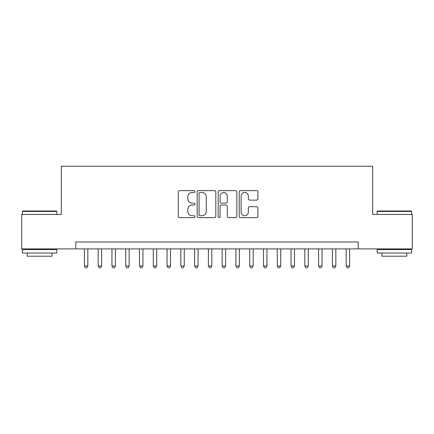 <?xml version="1.0" encoding="UTF-8"?>
<svg xmlns="http://www.w3.org/2000/svg" width="434" height="434" viewBox="0 0 434 434"><rect width="100%" height="100%" fill="white"/><g stroke="black" fill="none" stroke-linecap="round" stroke-linejoin="round"><path stroke-width="0.65" d="M194.958 191.54A0.949 0.949 0 0 0 194.009 190.597L179.638 190.597A1.351 1.351 0 0 0 178.287 191.947L178.287 216.289A1.351 1.351 0 0 0 179.638 217.64L194.009 217.64A0.949 0.949 0 0 0 194.958 216.696A0.949 0.949 0 0 0 194.009 215.747L192.148 215.747A4.329 4.329 0 0 1 187.824 211.423L187.824 209.394A4.329 4.329 0 0 1 192.148 205.065L194.009 205.065A0.949 0.949 0 0 0 194.958 204.116A0.949 0.949 0 0 0 194.009 203.172L192.148 203.172A4.329 4.329 0 0 1 187.824 198.843L187.824 196.814A4.329 4.329 0 0 1 192.148 192.49L194.009 192.49A0.949 0.949 0 0 0 194.958 191.54M256.521 200.128A1.351 1.351 0 0 0 257.877 198.777L257.877 191.947A1.351 1.351 0 0 0 256.521 190.597L240.566 190.597A1.351 1.351 0 0 0 239.215 191.947L239.215 216.289A1.351 1.351 0 0 0 240.566 217.64L256.521 217.64A1.351 1.351 0 0 0 257.877 216.289L257.877 208.038A1.351 1.351 0 0 0 256.521 206.687L249.696 206.687A1.351 1.351 0 0 0 248.34 208.038L248.34 212.128A3.618 3.618 0 0 1 244.722 215.747A3.618 3.618 0 0 1 241.109 212.128L241.109 196.103A3.618 3.618 0 0 1 244.722 192.49A3.618 3.618 0 0 1 248.34 196.103L248.34 198.777A1.351 1.351 0 0 0 249.696 200.128L256.521 200.128M75.776 248.894L21.7 248.894L21.7 214.45L61.313 214.45L61.313 166.227L372.687 166.227L372.687 214.45L412.3 214.45L412.3 248.894L358.224 248.894L358.224 242.009L75.776 242.009L75.776 248.894L358.224 248.894M215.817 191.947A1.351 1.351 0 0 0 214.467 190.597L198.506 190.597A1.351 1.351 0 0 0 197.155 191.947L197.155 216.289A1.351 1.351 0 0 0 198.506 217.64L214.467 217.64A1.351 1.351 0 0 0 215.817 216.289L215.817 191.947M219.533 190.597L235.494 190.597A1.351 1.351 0 0 1 236.845 191.947L236.845 216.289A1.351 1.351 0 0 1 235.494 217.64L228.664 217.64A1.351 1.351 0 0 1 227.313 216.289L227.313 206.416A1.351 1.351 0 0 0 225.962 205.065L221.427 205.065A1.351 1.351 0 0 0 220.076 206.416L220.076 216.696A0.949 0.949 0 0 1 219.132 217.64A0.949 0.949 0 0 1 218.183 216.696L218.183 191.947A1.351 1.351 0 0 1 219.533 190.597M199.993 192.49A0.949 0.949 0 0 0 199.049 193.434L199.049 214.803A0.949 0.949 0 0 0 199.993 215.747L201.956 215.747A4.329 4.329 0 0 0 206.28 211.423L206.28 196.814A4.329 4.329 0 0 0 201.956 192.49L199.993 192.49M227.313 196.173A3.618 3.618 0 0 0 223.694 192.555A3.618 3.618 0 0 0 220.076 196.173L220.076 201.821A1.351 1.351 0 0 0 221.427 203.172L225.962 203.172A1.351 1.351 0 0 0 227.313 201.821L227.313 196.173M84.391 248.894L84.391 265.982L87.831 265.982L87.831 248.894M87.831 265.982L86.8 267.773L85.422 267.773L84.391 265.982M22.801 211.005L56.42 211.005L56.832 211.418L22.389 211.418L22.801 211.005M39.613 253.027L22.389 253.027L22.389 249.583L56.832 249.583L56.832 253.027L39.613 253.027M52.009 253.027L52.009 256.196L27.212 256.196L27.212 253.027M377.58 211.005L411.199 211.005L411.611 211.418L377.168 211.418L377.58 211.005M394.387 253.027L377.168 253.027L377.168 249.583L411.611 249.583L411.611 253.027L394.387 253.027M406.788 253.027L406.788 256.196L381.991 256.196L381.991 253.027M98.165 248.894L98.165 265.982L101.61 265.982L101.61 248.894M101.61 265.982L100.579 267.773L99.202 267.773L98.165 265.982M111.945 248.894L111.945 265.982L115.39 265.982L115.39 248.894M115.39 265.982L114.354 267.773L112.976 267.773L111.945 265.982M125.724 248.894L125.724 265.982L129.169 265.982L129.169 248.894M129.169 265.982L128.133 267.773L126.755 267.773L125.724 265.982M139.498 248.894L139.498 265.982L142.943 265.982L142.943 248.894M142.943 265.982L141.913 267.773L140.535 267.773L139.498 265.982M153.278 248.894L153.278 265.982L156.723 265.982L156.723 248.894M156.723 265.982L155.687 267.773L154.309 267.773L153.278 265.982M167.057 248.894L167.057 265.982L170.502 265.982L170.502 248.894M170.502 265.982L169.466 267.773L168.088 267.773L167.057 265.982M180.832 248.894L180.832 265.982L184.276 265.982L184.276 248.894M184.276 265.982L183.246 267.773L181.868 267.773L180.832 265.982M194.611 248.894L194.611 265.982L198.056 265.982L198.056 248.894M198.056 265.982L197.02 267.773L195.642 267.773L194.611 265.982M208.391 248.894L208.391 265.982L211.835 265.982L211.835 248.894M211.835 265.982L210.799 267.773L209.421 267.773L208.391 265.982M222.165 248.894L222.165 265.982L225.609 265.982L225.609 248.894M225.609 265.982L224.579 267.773L223.201 267.773L222.165 265.982M235.944 248.894L235.944 265.982L239.389 265.982L239.389 248.894M239.389 265.982L238.358 267.773L236.98 267.773L235.944 265.982M249.724 248.894L249.724 265.982L253.168 265.982L253.168 248.894M253.168 265.982L252.132 267.773L250.754 267.773L249.724 265.982M263.498 248.894L263.498 265.982L266.943 265.982L266.943 248.894M266.943 265.982L265.912 267.773L264.534 267.773L263.498 265.982M277.277 248.894L277.277 265.982L280.722 265.982L280.722 248.894M280.722 265.982L279.691 267.773L278.313 267.773L277.277 265.982M291.057 248.894L291.057 265.982L294.502 265.982L294.502 248.894M294.502 265.982L293.465 267.773L292.087 267.773L291.057 265.982M304.831 248.894L304.831 265.982L308.276 265.982L308.276 248.894M308.276 265.982L307.245 267.773L305.867 267.773L304.831 265.982M318.61 248.894L318.61 265.982L322.055 265.982L322.055 248.894M322.055 265.982L321.024 267.773L319.646 267.773L318.61 265.982M332.39 248.894L332.39 265.982L335.835 265.982L335.835 248.894M335.835 265.982L334.798 267.773L333.421 267.773L332.39 265.982M346.169 248.894L346.169 265.982L349.609 265.982L349.609 248.894M349.609 265.982L348.578 267.773L347.2 267.773L346.169 265.982M22.389 214.45L22.389 211.418M30.244 249.583L30.244 248.894M48.982 249.583L48.982 248.894M56.832 214.45L56.832 211.418M377.168 214.45L377.168 211.418M385.018 249.583L385.018 248.894M403.756 249.583L403.756 248.894M411.611 214.45L411.611 211.418"/></g></svg>
